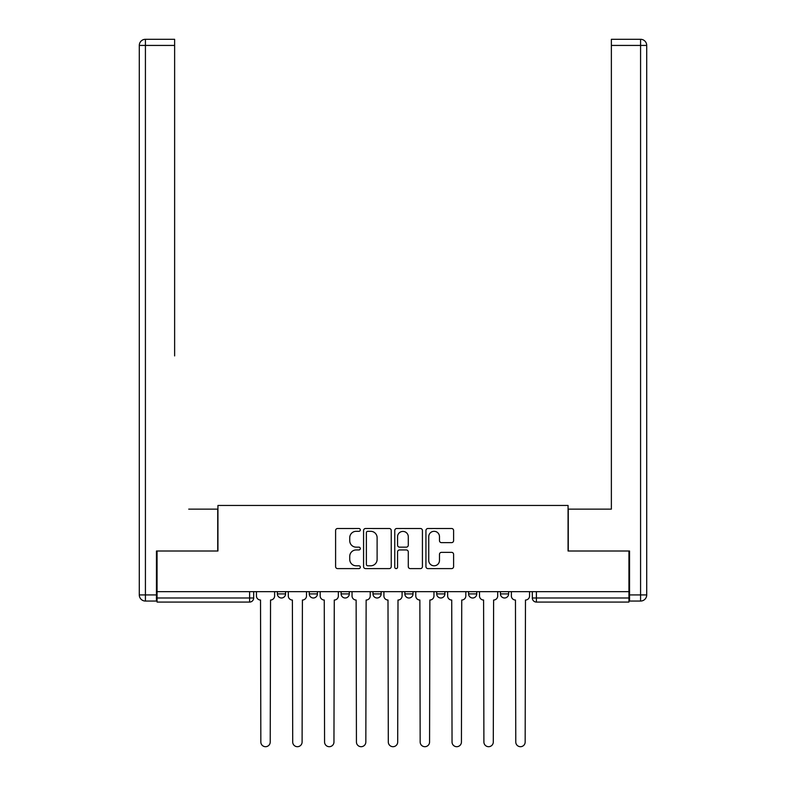 <?xml version="1.0" encoding="UTF-8"?>
<svg xmlns="http://www.w3.org/2000/svg" width="786" height="786" viewBox="0 0 786 786"><rect width="100%" height="100%" fill="white"/><g stroke="black" fill="none" stroke-linecap="round" stroke-linejoin="round"><path stroke-width="1.18" d="M360.312 529.911A1.405 1.405 0 0 0 358.917 528.506L337.607 528.506A2.004 2.004 0 0 0 335.602 530.511L335.602 566.598A2.004 2.004 0 0 0 337.607 568.602L358.917 568.602A1.405 1.405 0 0 0 360.312 567.197A1.405 1.405 0 0 0 358.917 565.802L356.156 565.802A6.416 6.416 0 0 1 349.741 559.386L349.741 556.37A6.416 6.416 0 0 1 356.156 549.954L358.917 549.954A1.405 1.405 0 0 0 360.312 548.559A1.405 1.405 0 0 0 358.917 547.154L356.156 547.154A6.416 6.416 0 0 1 349.741 540.739L349.741 537.722A6.416 6.416 0 0 1 356.156 531.307L358.917 531.307A1.405 1.405 0 0 0 360.312 529.911M468.584 591.652L468.584 593.902L476.748 593.902A4.087 4.087 0 0 1 472.671 597.989A4.087 4.087 0 0 1 468.584 593.902L468.584 591.652M436.711 591.652L436.711 593.902L444.886 593.902A4.087 4.087 0 0 1 440.799 597.989A4.087 4.087 0 0 1 436.711 593.902L436.711 591.652M372.977 591.652L372.977 593.902L381.151 593.902A4.087 4.087 0 0 1 377.064 597.989A4.087 4.087 0 0 1 372.977 593.902L372.977 591.652M451.596 542.635A2.004 2.004 0 0 0 453.601 540.63L453.601 530.511A2.004 2.004 0 0 0 451.596 528.506L427.938 528.506A2.004 2.004 0 0 0 425.933 530.511L425.933 566.598A2.004 2.004 0 0 0 427.938 568.602L451.596 568.602A2.004 2.004 0 0 0 453.601 566.598L453.601 554.366A2.004 2.004 0 0 0 451.596 552.362L441.477 552.362A2.004 2.004 0 0 0 439.472 554.366L439.472 560.438A5.364 5.364 0 0 1 434.108 565.802A5.364 5.364 0 0 1 428.743 560.438L428.743 536.671A5.364 5.364 0 0 1 434.108 531.307A5.364 5.364 0 0 1 439.472 536.671L439.472 540.63A2.004 2.004 0 0 0 441.477 542.635L451.596 542.635M157.062 591.652L157.062 551.006L217.938 551.006L217.938 505.457L568.062 505.457L568.062 551.006L628.938 551.006L628.938 591.652L157.062 591.652L157.062 597.989L253.681 597.989L253.681 591.652L253.681 597.989A4.087 4.087 0 0 1 249.604 602.076L157.062 602.076L157.062 597.989M391.241 530.511A2.004 2.004 0 0 0 389.237 528.506L365.578 528.506A2.004 2.004 0 0 0 363.574 530.511L363.574 566.598A2.004 2.004 0 0 0 365.578 568.602L389.237 568.602A2.004 2.004 0 0 0 391.241 566.598L391.241 530.511M396.763 528.506L420.422 528.506A2.004 2.004 0 0 1 422.426 530.511L422.426 566.598A2.004 2.004 0 0 1 420.422 568.602L410.292 568.602A2.004 2.004 0 0 1 408.288 566.598L408.288 551.959A2.004 2.004 0 0 0 406.283 549.954L399.563 549.954A2.004 2.004 0 0 0 397.559 551.959L397.559 567.197A1.405 1.405 0 0 1 396.154 568.602A1.405 1.405 0 0 1 394.759 567.197L394.759 530.511A2.004 2.004 0 0 1 396.763 528.506M532.318 591.652L532.318 597.989L628.938 597.989L628.938 602.076L536.396 602.076A4.087 4.087 0 0 1 532.318 597.989A4.087 4.087 0 0 0 536.396 602.076L536.396 591.652M628.938 591.652L628.938 597.989M508.621 591.652L508.621 593.902A4.087 4.087 0 0 1 504.533 597.989A4.087 4.087 0 0 1 500.446 593.902L508.621 593.902L508.621 591.652M500.446 591.652L500.446 593.902M476.748 591.652L476.748 593.902L476.748 591.652M444.886 593.902L444.886 591.652L444.886 593.902A4.087 4.087 0 0 1 440.799 597.989M413.023 591.652L413.023 593.902A4.087 4.087 0 0 1 408.936 597.989A4.087 4.087 0 0 1 404.849 593.902A4.087 4.087 0 0 0 408.936 597.989A4.087 4.087 0 0 0 413.023 593.902L413.023 591.652M404.849 591.652L404.849 593.902L413.023 593.902M381.151 591.652L381.151 593.902M349.289 591.652L349.289 593.902A4.087 4.087 0 0 1 345.201 597.989A4.087 4.087 0 0 1 341.114 593.902A4.087 4.087 0 0 0 345.201 597.989A4.087 4.087 0 0 0 349.289 593.902L341.114 593.902L341.114 591.652M309.252 591.652L309.252 593.902L317.416 593.902L317.416 591.652L317.416 593.902A4.087 4.087 0 0 1 313.329 597.989A4.087 4.087 0 0 1 309.252 593.902A4.087 4.087 0 0 0 313.329 597.989M277.379 591.652L277.379 593.902L285.554 593.902L285.554 591.652L285.554 593.902A4.087 4.087 0 0 1 281.467 597.989A4.087 4.087 0 0 1 277.379 593.902A4.087 4.087 0 0 0 281.467 597.989M249.604 591.652L249.604 602.076A4.087 4.087 0 0 0 253.681 597.989M367.789 531.307A1.405 1.405 0 0 0 366.384 532.712L366.384 564.397A1.405 1.405 0 0 0 367.789 565.802L370.697 565.802A6.416 6.416 0 0 0 377.113 559.386L377.113 537.722A6.416 6.416 0 0 0 370.697 531.307L367.789 531.307M408.288 536.779A5.364 5.364 0 0 0 402.923 531.415A5.364 5.364 0 0 0 397.559 536.779L397.559 545.15A2.004 2.004 0 0 0 399.563 547.154L406.283 547.154A2.004 2.004 0 0 0 408.288 545.15L408.288 536.779M256.442 591.652L256.442 595.945A4.087 4.087 0 0 0 260.53 600.032L260.834 742.004A4.696 4.696 0 0 0 265.53 746.7A4.696 4.696 0 0 0 270.227 742.004L270.541 600.032A4.087 4.087 0 0 0 274.619 595.945L274.619 591.652M288.305 591.652L288.305 595.945A4.087 4.087 0 0 0 292.392 600.032L292.706 742.004A4.696 4.696 0 0 0 297.403 746.7A4.696 4.696 0 0 0 302.099 742.004L302.404 600.032A4.087 4.087 0 0 0 306.491 595.945L306.491 591.652M320.177 591.652L320.177 595.945A4.087 4.087 0 0 0 324.264 600.032L324.569 742.004A4.696 4.696 0 0 0 329.265 746.7A4.696 4.696 0 0 0 333.962 742.004L334.276 600.032A4.087 4.087 0 0 0 338.353 595.945L338.353 591.652M156.453 594.923L156.453 601.054L145.42 601.054A6.131 6.131 0 0 1 139.289 594.923L139.289 45.431L145.42 45.431L145.42 39.3L174.63 39.3L174.63 45.431L145.42 45.431L145.42 594.923L156.453 594.923L156.453 551.006L217.732 551.006L217.732 509.132L188.728 509.132M174.63 45.431L174.63 355.92M145.42 39.3A6.131 6.131 0 0 0 139.289 45.431A6.131 6.131 0 0 1 145.42 39.3M597.272 509.132L611.37 509.132L611.37 39.3L640.58 39.3A6.131 6.131 0 0 1 646.711 45.431L646.711 594.923A6.131 6.131 0 0 1 640.58 601.054L629.547 601.054L629.547 551.006L568.268 551.006L568.268 509.132L611.37 509.132L611.37 355.92M629.547 594.923L640.58 594.923L640.58 45.431L646.711 45.431A6.131 6.131 0 0 0 640.58 39.3A6.131 6.131 0 0 1 646.711 45.431A6.131 6.131 0 0 0 640.58 39.3L640.58 45.431L611.37 45.431M352.04 591.652L352.04 595.945A4.087 4.087 0 0 0 356.127 600.032L356.431 742.004A4.696 4.696 0 0 0 361.138 746.7A4.696 4.696 0 0 0 365.834 742.004L366.138 600.032A4.087 4.087 0 0 0 370.226 595.945L370.226 591.652M383.912 591.652L383.912 595.945A4.087 4.087 0 0 0 387.999 600.032L388.304 742.004A4.696 4.696 0 0 0 393 746.7A4.696 4.696 0 0 0 397.696 742.004L398.001 600.032A4.087 4.087 0 0 0 402.088 595.945L402.088 591.652M415.774 591.652L415.774 595.945A4.087 4.087 0 0 0 419.862 600.032L420.166 742.004A4.696 4.696 0 0 0 424.862 746.7A4.696 4.696 0 0 0 429.569 742.004L429.873 600.032A4.087 4.087 0 0 0 433.96 595.945L433.96 591.652M447.647 591.652L447.647 595.945A4.087 4.087 0 0 0 451.724 600.032L452.038 742.004A4.696 4.696 0 0 0 456.735 746.7A4.696 4.696 0 0 0 461.431 742.004L461.736 600.032A4.087 4.087 0 0 0 465.823 595.945L465.823 591.652M479.509 591.652L479.509 595.945A4.087 4.087 0 0 0 483.596 600.032L483.901 742.004A4.696 4.696 0 0 0 488.597 746.7A4.696 4.696 0 0 0 493.294 742.004L493.608 600.032A4.087 4.087 0 0 0 497.695 595.945L497.695 591.652M511.381 591.652L511.381 595.945A4.087 4.087 0 0 0 515.459 600.032L515.773 742.004A4.696 4.696 0 0 0 520.47 746.7A4.696 4.696 0 0 0 525.166 742.004L525.47 600.032A4.087 4.087 0 0 0 529.558 595.945L529.558 591.652M145.42 601.054L145.42 594.923L139.289 594.923M646.711 594.923L640.58 594.923L640.58 601.054"/></g></svg>
